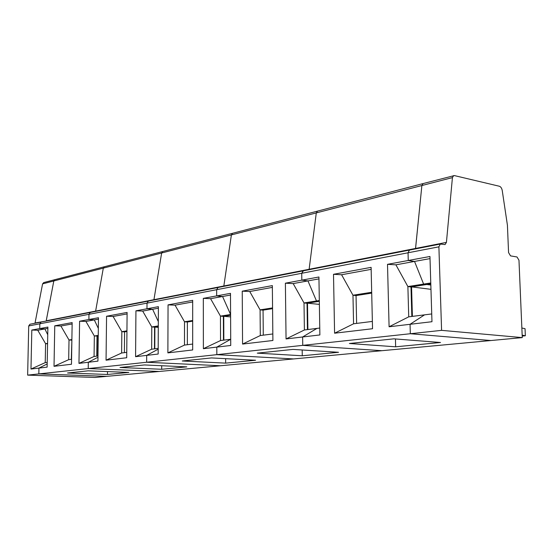 <?xml version="1.0" encoding="UTF-8"?>
<svg xmlns="http://www.w3.org/2000/svg" width="553" height="553" viewBox="0 0 553 553"><rect width="100%" height="100%" fill="white"/><g stroke="black" fill="none" stroke-linecap="round" stroke-linejoin="round"><path stroke-width="0.83" d="M453.626 175.605L452.423 177.61L446.423 242.387L415.573 248.435L421.877 185.525L423.086 183.575L454.359 175.578L499.324 186.237C500.818 186.762 501.785 188.193 502.242 190.529L507.426 225.237L508.56 252.59L510.543 255.88L517.014 256.979L518.97 260.235L522.267 337.606L441.584 330.348L410.319 333.729L410.056 324.3L424.545 314.851L408.729 316.841L407.886 286.572L395.907 264.832L430.013 258.604M446.423 242.387L445.054 244.578L440.299 244.053L438.895 246.832L441.584 330.348M452.423 177.61L53.807 280.965L46.238 320.775L415.573 248.435L415.497 248.898L421.877 185.525L423.086 183.575L317.505 211.128L316.288 212.905L309.079 269.691L316.288 212.905L317.505 211.128L232.585 233.29L231.389 234.921L223.785 286.357L231.389 234.921L232.585 233.29L162.796 251.504L161.635 253.004L153.886 300.016L161.635 253.004L162.796 251.504L104.434 266.733L103.307 268.129L95.565 311.415L103.307 268.129L104.434 266.733L54.892 279.666L53.807 280.965L46.162 321.072L35.046 322.966L42.581 283.876L43.818 282.555M440.299 244.053L409.455 250.08L408.045 252.783L438.895 246.832M522.267 337.606L490.926 340.53L410.319 333.729L410.056 324.3L431.969 321.715L429.951 256.481L408.259 260.491L414.529 261.431L423.619 284.09L414.529 261.431L408.259 260.491L408.045 252.783L409.455 250.08L303.155 270.852L301.731 273.286L301.827 280.157L301.731 273.286L408.045 252.783L408.259 260.491L387.508 264.327L395.907 264.832M412.4 316.378L411.563 286.876L426.729 284.498L430.835 285.037L426.729 284.498L430.801 283.862M430.794 283.827L426.626 284.484L423.619 284.09L407.886 286.572L410.886 286.952L426.626 284.484L423.619 284.09L430.773 282.963M431.727 313.945L424.545 314.851L410.056 324.3L389.091 326.775L408.729 316.841M521.859 328.005L525.046 328.696L525.35 335.775L522.163 335.132M522.205 336.072L525.35 335.775M47.579 343.372L45.588 343.69L37.756 330.238L44.897 328.931L39.74 328.586L31.811 330.051L30.982 369.038L38.945 368.098L47.185 363.929L38.945 368.098L38.828 373.911L106.833 376.351L159.181 371.471L88.217 368.568L88.307 362.27L97.971 357.245L88.307 362.27L88.217 368.568L159.181 371.471L220.592 365.747L146.649 362.25L146.69 355.379L158.186 349.185L146.69 355.379L146.649 362.25L220.592 365.747L293.629 358.932L216.838 354.66L216.817 347.104L230.712 339.272L216.817 347.104L216.838 354.66L293.629 358.932L490.926 340.53L410.319 333.729L302.747 345.362L381.957 350.692L302.747 345.362L302.629 336.977L319.876 334.945L318.929 276.998L301.827 280.157L307.945 280.896L301.827 280.157L285.389 283.191L293.18 283.592L318.957 278.885M393.916 338.837L440.506 342.501L395.644 346.807L349.399 343.496L393.916 338.837M371.706 293.118L356.042 295.579L356.63 323.408M371.153 269.352L341.595 274.751L352.973 295.226L353.567 323.788L334.586 333.21L372.535 328.731L371.111 267.355L333.507 274.302L334.586 333.21M341.595 274.751L333.507 274.302M371.685 292.274L352.973 295.226L356.042 295.579M372.363 321.424L353.567 323.788M395.644 346.807L395.443 338.961M411.826 316.454L410.99 286.938M387.508 264.327L389.091 326.775M319.765 328.047L316.938 328.406L302.629 336.977L302.747 345.362L38.828 373.911L106.833 376.351L94.929 377.464L27.65 375.121L28.715 325.945L39.837 323.795L39.74 328.586L47.89 327.079L47.123 367.13L38.945 368.098L38.828 373.911L27.65 375.121M307.945 280.896L316.496 300.977L319.323 301.274L316.496 300.977L307.945 280.896M319.316 300.535L304.012 302.947L293.18 283.592M30.173 324.189L41.102 322.053L39.837 323.795L41.102 322.053L303.403 270.804L301.731 273.286L216.652 289.696L216.665 295.896L216.652 289.696L218.048 287.484L216.652 289.696L147.015 303.127L146.98 308.774L147.015 303.127L148.37 301.095L147.015 303.127L88.964 314.318L88.895 319.503L88.964 314.318L90.277 312.445L88.964 314.318L39.837 323.795L39.74 328.586L44.897 328.931L47.869 328.392M411.563 286.876L430.967 289.337M285.389 283.191L286.053 338.934L302.629 336.977L316.938 328.406L304.399 329.982L304.012 302.947L306.936 303.244L319.323 301.302L307.496 303.182L307.883 329.547M292.979 349.399L338.54 352.289L302.27 355.773L257.29 353.139L292.979 349.399M272.574 308.657L263.062 310.15L263.283 335.159M272.359 287.394L249.749 291.521L260.083 309.874L260.304 335.54L242.567 344.07L272.899 340.489L272.339 285.604L242.242 291.168L242.567 344.07M249.749 291.521L242.242 291.168M272.567 307.903L260.083 309.874L263.062 310.15M272.836 333.957L260.304 335.54M302.27 355.773L302.187 349.987M286.053 338.934L304.399 329.982M307.427 329.602L307.039 303.231M203.324 298.357L203.38 348.694L230.739 345.466L230.49 293.339L216.665 295.896L222.562 296.491L216.665 295.896L203.324 298.357L210.569 298.675L230.504 295.039M222.562 296.491L230.594 314.498L222.562 296.491M307.496 303.182L319.378 304.399M211.536 357.922L255.597 360.252L225.665 363.127L182.283 360.985L211.536 357.922M192.693 321.175L187.377 322.012L187.356 344.726M192.693 301.945L175.045 305.166L184.515 321.784L184.488 345.086L167.884 352.883L192.686 349.952L192.693 300.32L168.05 304.876L167.884 352.883M175.045 305.166L168.05 304.876M192.693 320.498L184.515 321.784L187.377 322.012M192.686 344.056L184.488 345.086M225.665 363.127L225.645 358.669M230.712 339.266L220.536 340.544L220.453 316.116L210.569 298.675M203.38 348.694L220.536 340.544M223.46 340.178L223.377 316.344M230.594 315.21L223.274 316.357L220.453 316.116L230.594 314.519M135.934 310.814L135.582 356.692L158.165 354.031L158.386 306.666L146.98 308.774L152.621 309.258L146.98 308.774L135.934 310.814L142.688 311.076L158.379 308.208M152.621 309.258L158.317 321.563L152.621 309.258M230.601 316.897L223.744 316.309L223.834 340.13M223.744 316.309L230.594 315.238M144.43 364.945L186.81 366.86L161.69 369.273L120.022 367.496L144.43 364.945M126.941 331.482L124.577 331.855L124.39 352.655M127.093 313.924L113.095 316.475L121.833 331.669L121.632 353.001L106.052 360.176L126.706 357.743L127.107 312.445L106.563 316.24L106.052 360.176M113.095 316.475L106.563 316.24M126.941 330.86L121.833 331.669L124.577 331.855M126.755 352.358L121.632 353.001M161.69 369.273L161.704 365.727M158.193 348.397L151.653 349.219L151.778 326.947L142.688 311.076M135.582 356.692L151.653 349.219M154.467 348.867L154.584 327.127M158.296 326.546L154.487 327.141L151.778 326.947L158.296 325.917M79.597 321.224L78.968 363.376L97.922 361.137L98.469 317.733L88.895 319.503L94.293 319.911L88.895 319.503L79.597 321.224L85.929 321.438L98.455 319.15M94.293 319.911L98.337 328.399L94.293 319.911M158.289 327.348L154.888 327.1L154.778 348.832M154.888 327.1L158.296 326.567M88.19 370.828L128.842 372.425L107.462 374.478L67.514 372.992L88.19 370.828M71.876 340.116L71.323 359.339M72.132 323.961L60.892 326.007L69.007 339.991L68.683 359.671L54.021 366.314L71.489 364.254L72.153 322.599L54.761 325.814L54.021 366.314M60.892 326.007L54.761 325.814M71.883 339.542L69.007 339.991L71.627 340.15M71.572 359.312L68.683 359.671M107.462 374.478L107.489 371.588M97.992 355.98L94.072 356.478L94.342 336.003L85.929 321.438M78.968 363.376L94.072 356.478M96.768 356.132L97.024 336.155M98.24 335.961L94.342 336.003L98.247 335.388M44.897 328.931L47.745 334.765L44.897 328.931M98.24 336.189L97.287 336.134L97.031 356.104M97.287 336.134L98.24 335.982M42.581 283.876L53.807 280.965L54.892 279.666L43.659 282.597M47.219 362.374L45.222 362.63L45.588 343.69L47.572 343.8M29.966 324.231L28.715 325.945M30.982 369.038L45.222 362.63M31.811 330.051L37.756 330.238"/></g></svg>
